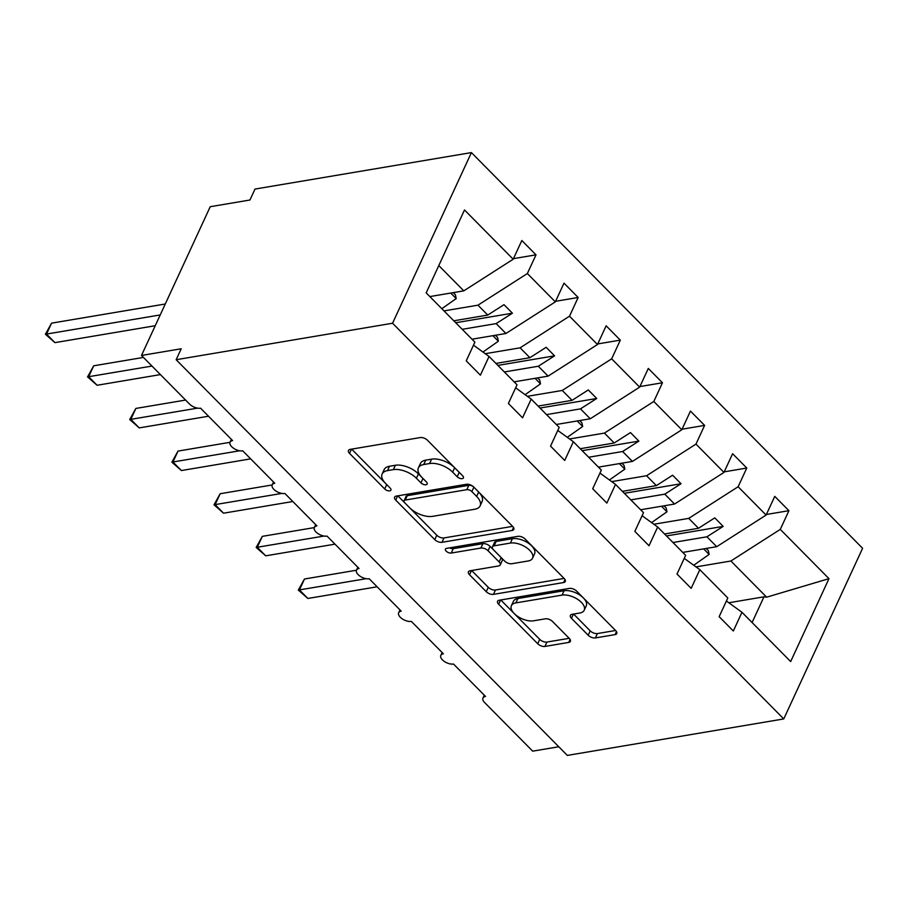 <?xml version="1.0" encoding="UTF-8"?>
<svg xmlns="http://www.w3.org/2000/svg" width="908" height="908" viewBox="0 0 908 908"><rect width="100%" height="100%" fill="white"/><g stroke="black" fill="none" stroke-linecap="round" stroke-linejoin="round"><path stroke-width="1.36" d="M462.24 478.63A3.836 1.941 -155.2 0 0 463.409 477.903A3.836 1.941 -155.2 0 0 462.66 475.826L427.486 440.255A5.482 2.781 -155.2 0 0 420.279 437.565L350.113 449.392A5.482 2.781 -155.2 0 0 348.445 450.436A5.482 2.781 -155.2 0 0 349.535 453.398L384.697 488.969A3.836 1.941 -155.2 0 0 389.748 490.853A3.836 1.941 -155.2 0 0 390.917 490.116A3.836 1.941 -155.2 0 0 390.156 488.05L385.605 483.442A17.547 8.887 -155.2 0 1 382.143 473.976A17.547 8.887 -155.2 0 1 387.489 470.628L393.334 469.64A17.547 8.887 -155.2 0 1 416.397 478.255L420.949 482.863A3.836 1.941 -155.2 0 0 426 484.747A3.836 1.941 -155.2 0 0 427.169 484.009A3.836 1.941 -155.2 0 0 426.408 481.944L421.857 477.336A17.547 8.887 -155.2 0 1 418.395 467.87A17.547 8.887 -155.2 0 1 423.741 464.521L429.586 463.534A17.547 8.887 -155.2 0 1 452.649 472.149L457.201 476.745A3.836 1.941 -155.2 0 0 462.24 478.63M588.191 635.237A5.482 2.781 -155.2 0 0 595.398 637.927L615.079 634.613A5.482 2.781 -155.2 0 0 616.748 633.557A5.482 2.781 -155.2 0 0 615.669 630.606L576.603 591.097A5.482 2.781 -155.2 0 0 569.395 588.407L499.241 600.233A5.482 2.781 -155.2 0 0 497.573 601.278A5.482 2.781 -155.2 0 0 498.651 604.229L537.718 643.738A5.482 2.781 -155.2 0 0 544.925 646.439L568.692 642.433A5.482 2.781 -155.2 0 0 570.372 641.377A5.482 2.781 -155.2 0 0 569.282 638.426L552.563 621.515A5.482 2.781 -155.2 0 0 545.356 618.825L533.575 620.811A14.676 7.423 -155.2 0 1 517.583 616.328A14.676 7.423 -155.2 0 1 511.397 605.693A14.676 7.423 -155.2 0 1 515.857 602.901L562.052 595.115A14.676 7.423 -155.2 0 1 578.033 599.598A14.676 7.423 -155.2 0 1 584.219 610.221A14.676 7.423 -155.2 0 1 579.758 613.025L572.063 614.319A5.482 2.781 -155.2 0 0 570.394 615.374A5.482 2.781 -155.2 0 0 571.472 618.325L588.191 635.237L590.211 630.856A5.482 2.781 -155.2 0 0 597.419 633.557L615.556 630.492M392.562 323.237L783.752 718.932L862.6 548.284L471.411 152.589L392.562 323.237L176.152 359.716L181.203 348.774L141.489 355.459L189.545 404.071A8.388 4.245 24.8 0 0 200.566 408.191L232.607 440.596A8.388 4.245 -155.2 0 0 230.053 442.196A8.388 4.245 -155.2 0 0 233.583 448.268A8.388 4.245 -155.2 0 0 242.72 450.822L274.761 483.238A8.388 4.245 -155.2 0 0 272.207 484.838A8.388 4.245 -155.2 0 0 275.737 490.91A8.388 4.245 -155.2 0 0 284.874 493.464L316.915 525.868A8.388 4.245 -155.2 0 0 314.361 527.469A8.388 4.245 -155.2 0 0 317.891 533.541A8.388 4.245 -155.2 0 0 327.028 536.106L359.069 568.51A8.388 4.245 -155.2 0 0 356.515 570.111A8.388 4.245 -155.2 0 0 360.045 576.183A8.388 4.245 -155.2 0 0 369.181 578.748L401.223 611.152A8.388 4.245 -155.2 0 0 398.669 612.752A8.388 4.245 -155.2 0 0 402.199 618.825A8.388 4.245 -155.2 0 0 411.335 621.39L443.376 653.794A8.388 4.245 -155.2 0 0 440.823 655.394A8.388 4.245 -155.2 0 0 444.353 661.467A8.388 4.245 -155.2 0 0 453.489 664.02L485.53 696.425A8.388 4.245 -155.2 0 0 482.977 698.025A8.388 4.245 -155.2 0 0 484.622 702.554L532.678 751.154L558.795 746.762M783.752 718.932L567.341 755.411L176.152 359.716M512.135 530.476A5.482 2.781 -155.2 0 0 513.803 529.432A5.482 2.781 -155.2 0 0 512.725 526.47L473.658 486.96A5.482 2.781 -155.2 0 0 466.451 484.27L396.297 496.097A5.482 2.781 -155.2 0 0 394.628 497.141A5.482 2.781 -155.2 0 0 395.706 500.104L434.762 539.613A5.482 2.781 -155.2 0 0 441.98 542.303L512.135 530.476L513.519 527.48M525.13 539.034L564.197 578.544A5.482 2.781 -155.2 0 1 565.275 581.495A5.482 2.781 -155.2 0 1 563.607 582.539L493.453 594.365A5.482 2.781 -155.2 0 1 486.245 591.675L469.527 574.764A5.482 2.781 -155.2 0 1 468.437 571.813A5.482 2.781 -155.2 0 1 470.117 570.769L498.56 565.968A5.482 2.781 -155.2 0 0 500.229 564.924A5.482 2.781 -155.2 0 0 499.15 561.961L488.061 550.747A5.482 2.781 -155.2 0 0 480.854 548.057L451.231 553.051A3.836 1.941 -155.2 0 1 447.054 551.871A3.836 1.941 -155.2 0 1 445.431 549.09A3.836 1.941 -155.2 0 1 446.6 548.364L517.923 536.333A5.482 2.781 -155.2 0 1 525.13 539.034M513.463 258.644L536.004 254.842L521.839 240.518L513.19 259.223L464.499 209.964L426.181 292.875L474.884 342.134L466.235 360.839L480.4 375.174L489.049 356.469L517.038 384.776L508.389 403.481L522.554 417.805L531.203 399.1L559.192 427.418L550.543 446.123L564.708 460.447L573.357 441.742L601.346 470.06L592.697 488.765L606.862 503.089L615.51 484.384L643.5 512.691L634.851 531.396L649.016 545.731L657.664 527.026L685.654 555.333L677.005 574.038L691.17 588.361L699.818 569.656L727.807 597.975L719.159 616.68L733.324 631.003L741.972 612.298L726.411 601.005M699.818 569.656L684.257 558.363M657.664 527.026L642.104 515.721M615.51 484.384L599.95 473.079M573.357 441.742L557.796 430.449M531.203 399.1L515.642 387.807M766.386 514.484L788.927 510.682L774.762 496.358L766.114 515.063L738.125 486.745L688.729 518.377L653.851 524.256M682.759 552.404L716.718 546.684L766.114 515.063M724.232 471.842L746.773 468.04L732.608 453.716L723.96 472.421L695.971 444.103L646.575 475.735L611.697 481.615M640.605 509.774L674.565 504.042L723.96 472.421M682.078 429.2L704.619 425.398L690.455 411.074L681.806 429.779L653.817 401.472L604.422 433.093L569.543 438.973M598.451 467.132L632.411 461.412L681.806 429.779M639.924 386.558L662.465 382.767L648.301 368.432L639.652 387.137L611.663 358.83L562.268 390.451L527.389 396.331M556.298 424.49L590.257 418.77L639.652 387.137M597.77 343.928L620.312 340.125L606.147 325.802L597.498 344.507L569.509 316.188L520.114 347.821L485.235 353.7M514.144 381.848L548.103 376.128L597.498 344.507M555.617 301.286L578.158 297.484L563.993 283.16L555.344 301.865L527.355 273.546L536.004 254.842M471.99 339.217L505.949 333.486L555.344 301.865M489.049 356.469L473.488 345.165M429.836 296.576L463.795 290.855L513.19 259.223M141.489 355.459L210.236 206.706L249.938 200.01L255 189.068L471.411 152.589M728.818 602.753L763.969 596.828L766.636 597.18L730.883 561.008L696.005 566.887M730.883 561.008L780.278 529.387L788.927 510.682M746.773 468.04L738.125 486.745M704.619 425.398L695.971 444.103M662.465 382.767L653.817 401.472M620.312 340.125L611.663 358.83M578.158 297.484L569.509 316.188M766.636 597.18L828.981 578.646L780.278 529.387M828.981 578.646L790.664 661.557L741.972 612.298M716.718 546.684L706.935 536.798L723.188 526.39L714.766 517.866L698.513 528.263L688.729 518.377M672.987 542.519L706.935 536.798M664.554 533.995L698.513 528.263M674.565 504.042L664.781 494.156L681.034 483.748L672.612 475.224L656.359 485.621L646.575 475.735M630.833 499.877L664.781 494.156M622.4 491.353L656.359 485.621M632.411 461.412L622.627 451.514L638.88 441.106L630.458 432.583L614.205 442.99L604.422 433.093M588.679 457.235L622.627 451.514M580.246 448.711L614.205 442.99M590.257 418.77L580.473 408.872L596.726 398.476L588.305 389.941L572.051 400.349L562.268 390.451M546.525 414.604L580.473 408.872M538.092 406.069L572.051 400.349M548.103 376.128L538.319 366.242L554.572 355.834L546.151 347.299L529.897 357.707L520.114 347.821M504.371 371.962L538.319 366.242M495.938 363.427L529.897 357.707M505.949 333.486L496.165 323.6L512.418 313.192L503.997 304.668L487.744 315.065L477.96 305.179L444.001 310.899M462.217 329.32L496.165 323.6M453.784 320.796L487.744 315.065M477.96 305.179L527.355 273.546M463.795 290.855L438.802 265.567M752.085 622.536L763.969 596.828M455.714 322.749L512.418 313.192M497.868 365.391L554.572 355.834M540.022 408.033L596.726 398.476M582.176 450.663L638.88 441.106M624.329 493.305L681.034 483.748M666.483 535.947L723.188 526.39M459.493 472.625A3.836 1.941 -155.2 0 1 459.221 472.376L454.67 467.768A17.547 8.887 -155.2 0 0 431.606 459.153L429.586 463.534M418.395 467.87L420.415 463.5A17.547 8.887 -155.2 0 1 425.761 460.14L431.606 459.153M382.143 473.976L384.163 469.606A17.547 8.887 -155.2 0 1 389.509 466.258L395.355 465.271A17.547 8.887 -155.2 0 1 418.418 473.885L422.969 478.482A3.836 1.941 -155.2 0 0 423.241 478.732M351.657 449.131L386.729 484.588A3.836 1.941 -155.2 0 0 386.99 484.849M397.84 495.836L436.793 535.232A5.482 2.781 -155.2 0 0 444.001 537.933L512.611 526.368M471.842 491.569A3.836 1.941 -155.2 0 0 466.803 489.684L405.218 500.058A3.836 1.941 -155.2 0 0 404.049 500.796A3.836 1.941 -155.2 0 0 404.809 502.862L409.61 507.72A17.547 8.887 -155.2 0 0 432.673 516.334L474.771 509.24A17.547 8.887 -155.2 0 0 480.105 505.881A17.547 8.887 -155.2 0 0 476.643 496.426L471.842 491.569L473.874 487.187A3.836 1.941 -155.2 0 0 468.823 485.303L466.803 489.684M404.049 500.796L406.069 496.415A3.836 1.941 -155.2 0 1 407.238 495.689L468.823 485.303M480.105 505.881L482.125 501.511A17.547 8.887 -155.2 0 0 478.664 492.045L476.643 496.426M473.874 487.187L478.664 492.045M564.084 578.43L495.473 589.996L493.453 594.365M471.649 570.508L488.266 587.306A5.482 2.781 -155.2 0 0 495.473 589.996M500.229 564.924L502.26 560.542A5.482 2.781 -155.2 0 0 501.171 557.591L490.082 546.366A5.482 2.781 -155.2 0 0 482.874 543.676L453.251 548.67L451.231 553.051M449.642 547.842A3.836 1.941 -155.2 0 0 453.251 548.67M528.093 560.996A14.676 7.423 -155.2 0 0 532.553 558.193A14.676 7.423 -155.2 0 0 526.368 547.558A14.676 7.423 -155.2 0 0 510.375 543.075L494.111 545.822A5.482 2.781 -155.2 0 0 492.442 546.866A5.482 2.781 -155.2 0 0 493.521 549.828L504.61 561.042A5.482 2.781 -155.2 0 0 511.817 563.732L528.093 560.996M532.553 558.193L534.574 553.812A14.676 7.423 -155.2 0 0 528.388 543.188A14.676 7.423 -155.2 0 0 512.407 538.705L510.375 543.075M492.442 546.866L494.463 542.496A5.482 2.781 -155.2 0 1 496.131 541.44L512.407 538.705M573.606 614.058L590.211 630.856M584.219 610.221L586.25 605.852A14.676 7.423 -155.2 0 0 580.053 595.217A14.676 7.423 -155.2 0 0 564.072 590.733L562.052 595.115M511.397 605.693L513.417 601.323A14.676 7.423 -155.2 0 1 517.878 598.52L564.072 590.733M500.785 599.972L539.738 639.368A5.482 2.781 -155.2 0 0 546.945 642.058L569.18 638.313M165.279 303.998L51.563 323.157L46.512 334.099L54.945 342.634L155.234 325.722M54.945 342.634L45.4 334.246L160.217 314.94M45.4 334.246L51.563 323.157M441.821 308.697L456.213 298.584L455.407 294.782L453.274 292.626M450.754 293.046L456.213 298.584M143.43 357.423L93.717 365.799L88.666 376.741L97.099 385.264L160.41 374.595M97.099 385.264L87.554 376.888L151.977 366.072M87.554 376.888L93.717 365.799M482.965 352.043L498.367 341.215L497.561 337.424L495.428 335.268M492.908 335.688L498.367 341.215M185.584 400.065L135.871 408.441L130.82 419.382L139.253 427.906L208.522 416.227M139.253 427.906L129.708 419.53L197.569 408.135M129.708 419.53L135.871 408.441M525.119 394.685L540.521 383.857L539.715 380.066L537.581 377.898M535.062 378.33L540.521 383.857M229.996 442.321L178.025 451.083L172.974 462.024L181.407 470.548L250.676 458.869M181.407 470.548L171.862 462.161L239.723 450.765M171.862 462.161L178.025 451.083M567.273 437.327L582.675 426.499L581.869 422.697L579.735 420.54M577.216 420.971L582.675 426.499M272.15 484.963L220.179 493.725L215.128 504.655L223.561 513.19L292.83 501.511M223.561 513.19L214.016 504.803L281.877 493.407M214.016 504.803L220.179 493.725M609.427 479.969L624.829 469.141L624.023 465.339L621.889 463.182M619.37 463.602L624.829 469.141M314.304 527.605L262.333 536.356L257.282 547.297L265.715 555.821L334.984 544.153M265.715 555.821L256.169 547.445L324.031 536.049M256.169 547.445L262.333 536.356M651.581 522.611L666.983 511.783L666.177 507.981L664.043 505.824M661.512 506.244L666.983 511.783M356.458 570.235L304.486 578.998L299.436 589.939L307.869 598.463L377.138 586.795M307.869 598.463L298.323 590.087L366.185 578.691M298.323 590.087L304.486 578.998M693.735 565.241L709.137 554.413L708.331 550.623L706.197 548.455M703.666 548.886L709.137 554.413M454.67 467.768L452.649 472.149M425.761 460.14L423.741 464.521M422.969 478.482L420.949 482.863M418.418 473.885L416.397 478.255M395.355 465.271L393.334 469.64M389.509 466.258L387.489 470.628M386.729 484.588L384.697 488.969M351.487 449.154L349.535 453.398M459.221 472.376L457.201 476.745M444.001 537.933L441.98 542.303M436.793 535.232L434.762 539.613M397.67 495.87L395.706 500.104M407.238 495.689L405.218 500.058M564.992 579.542L563.607 582.539M488.266 587.306L486.245 591.675M471.479 570.53L469.527 574.764M501.171 557.591L499.15 561.961M490.082 546.366L488.061 550.747M482.874 543.676L480.854 548.057M496.131 541.44L494.111 545.822M573.425 614.092L571.472 618.325M517.878 598.52L515.857 602.901M570.076 639.425L568.692 642.433M546.945 642.058L544.925 646.439M539.738 639.368L537.718 643.738M500.614 599.995L498.651 604.229M616.464 631.616L615.079 634.613M597.419 633.557L595.398 637.927M231.37 439.347L230.053 442.196M273.524 481.989L272.207 484.838M315.678 524.62L314.361 527.469M357.831 567.262L356.515 570.111M399.985 609.904L398.669 612.752M442.139 652.546L440.823 655.394M484.293 695.176L482.977 698.025"/></g></svg>

